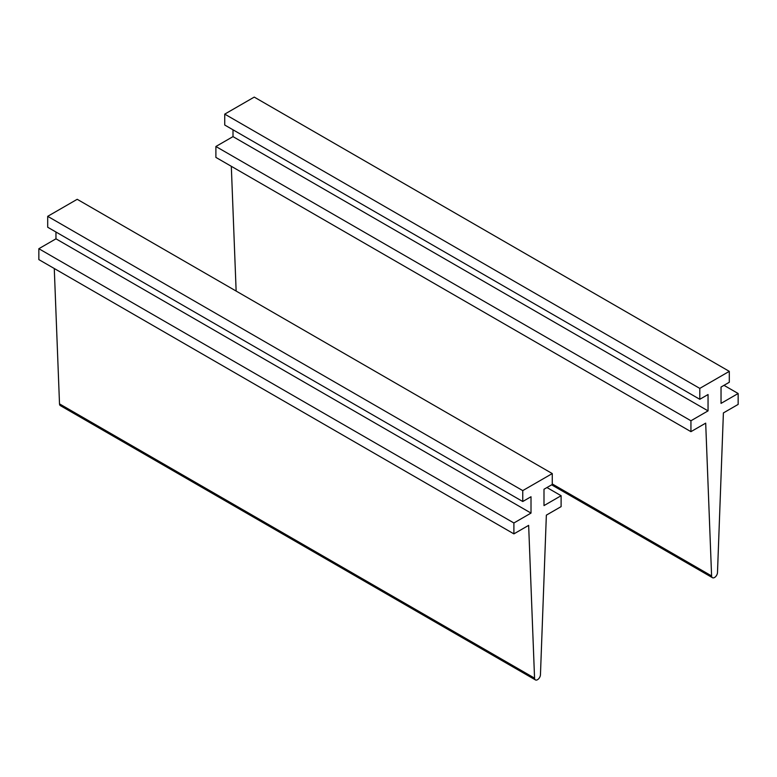 <?xml version="1.0" encoding="UTF-8"?>
<svg xmlns="http://www.w3.org/2000/svg" width="777" height="777" viewBox="0 0 777 777"><rect width="100%" height="100%" fill="white"/><g stroke="black" fill="none" stroke-linecap="round" stroke-linejoin="round"><path stroke-width="1.17" d="M233.003 129.798L233.003 136.616L215.889 146.494L215.889 157.401L690.938 431.662L705.691 423.144L711.596 575.932A4.176 2.409 120 0 0 712.46 577.699A4.176 2.409 120 0 0 715.617 576.641A4.176 2.409 120 0 0 717.492 572.532L723.397 412.927L738.15 404.409L738.15 393.502L721.037 403.389L721.037 387.033L729.302 382.265L729.302 371.357L699.795 388.393L224.738 114.122L254.244 97.096L729.302 371.357M231.313 166.307L236.14 291.054M723.989 385.334L738.15 393.502M233.003 136.616L708.051 410.878L708.051 394.531L699.795 399.3L224.738 125.029L224.738 114.122M699.795 399.3L699.795 388.393M215.889 146.494L690.938 420.765L708.051 410.878M690.938 431.662L690.938 420.765M55.963 232.012L55.963 238.821L38.85 248.708L38.85 259.605L513.898 533.877L528.651 525.359L534.557 678.146A4.176 2.409 120 0 0 535.421 679.904A4.176 2.409 120 0 0 538.578 678.855A4.176 2.409 120 0 0 540.452 674.737L546.357 515.141L561.111 506.623L561.111 495.716L543.997 505.594L543.997 489.248L552.262 484.479L552.262 473.572L522.756 490.608L47.698 216.336L77.205 199.3L552.262 473.572M54.273 268.512L59.508 403.875A4.176 2.409 120 0 0 60.373 405.643L535.421 679.904M546.95 487.538L561.111 495.716M55.963 238.821L531.012 513.092L531.012 496.736L522.756 501.515L47.698 227.243L47.698 216.336M522.756 501.515L522.756 490.608M38.85 248.708L513.898 522.979L531.012 513.092M513.898 533.877L513.898 522.979M552.262 483.945L711.596 575.932M59.508 403.875L534.557 678.146M551.621 484.838L712.46 577.699"/></g></svg>
